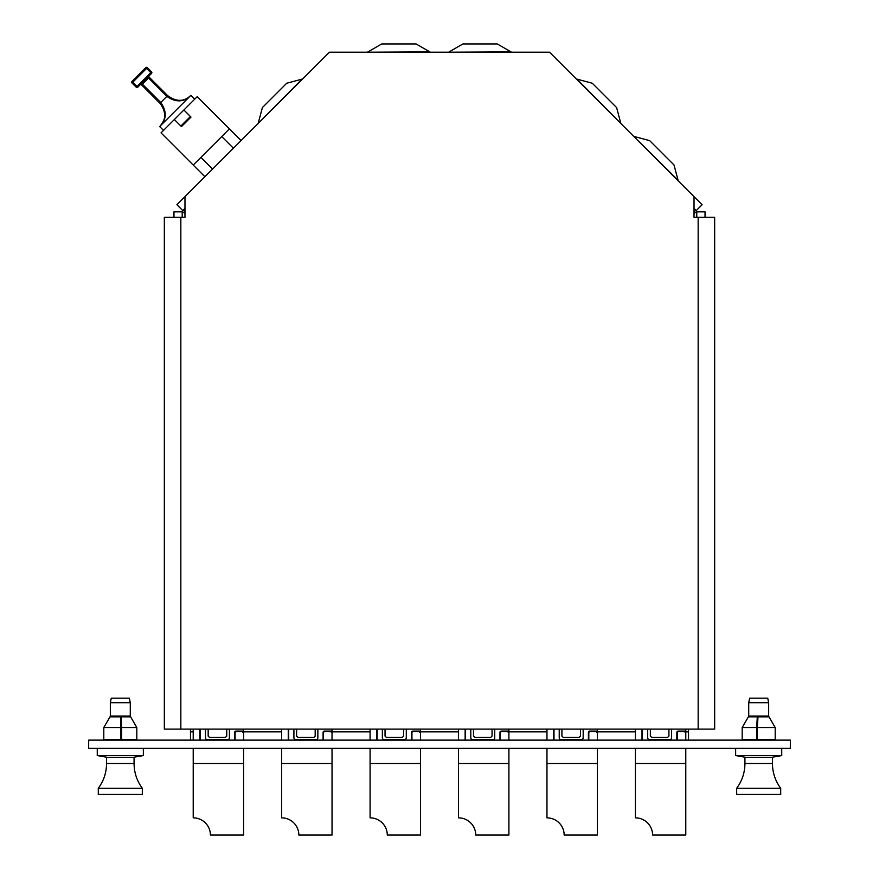 <?xml version="1.0" encoding="UTF-8"?>
<svg xmlns="http://www.w3.org/2000/svg" width="879" height="879" viewBox="0 0 879 879"><rect width="100%" height="100%" fill="white"/><g stroke="black" fill="none" stroke-linecap="round" stroke-linejoin="round"><path stroke-width="1.32" d="M694.025 211.103L696.256 210.564L702.09 204.73L549.562 52.202L329.438 52.202L176.91 204.73L182.744 210.564L184.975 211.103M694.025 196.665L694.025 217.3L714.66 217.3L714.66 729.109L164.34 729.109L164.34 217.3L184.975 217.3L184.975 196.665M193.215 731.866L190.479 731.866L190.479 729.109M688.521 740.118L688.521 729.109M696.783 217.3L696.783 211.839L694.025 213.267M705.035 217.3L705.035 211.839L696.783 211.839M184.975 213.267L182.217 211.839L182.217 217.3M182.217 211.839L173.965 211.839L173.965 217.3M696.256 210.564L694.025 208.345M184.975 208.345L182.744 210.564M190.479 731.866L190.479 740.118M790.331 748.37L88.669 748.37L88.669 740.118L790.331 740.118L790.331 748.37M107.172 757.313L97.261 755.566L143.354 755.566L143.354 748.37M130.608 716.835L121.247 716.835L121.247 739.426M103.799 727.548L109.985 716.835L120.555 716.835L120.917 727.548L103.799 727.548L103.799 739.426L120.917 739.426L120.917 727.548M121.599 739.426L136.816 739.426L136.816 727.548L121.599 727.548L121.599 739.426L120.917 739.426M121.247 716.835L121.599 727.548M120.313 757.313L134.069 757.313L134.069 763.499L106.546 763.499L106.546 757.313L120.313 757.313M142.321 788.276L142.321 794.462L98.294 794.462L98.294 788.276L142.321 788.276C136.893 780.904 134.146 772.641 134.069 763.499M110.336 702.695L111.27 698.157L129.345 698.157L130.279 702.695L110.336 702.695L110.336 716.044L130.279 716.044L130.279 702.695M745.557 757.313L735.646 755.566L781.739 755.566L781.739 748.37M757.302 739.426L757.302 716.835L748.37 716.835L742.184 727.548L756.676 727.548L757.302 716.835M757.357 727.548L757.984 716.835L769.015 716.835L775.201 727.548L757.357 727.548L757.357 739.426L775.201 739.426L775.201 727.548M742.184 727.548L742.184 739.426L756.676 739.426L756.676 727.548M757.357 739.426L756.676 739.426M756.511 757.313L772.454 757.313L772.454 763.499L744.931 763.499L744.931 757.313L756.511 757.313M780.706 788.276L780.706 794.462L736.679 794.462L736.679 788.276L780.706 788.276C775.278 780.904 772.52 772.641 772.454 763.499M748.721 702.695L749.655 698.157L767.73 698.157L768.664 702.695L748.721 702.695L748.721 716.044L768.664 716.044L768.664 702.695M367.96 51.894L381.717 43.95L416.108 43.95L429.864 51.894L367.96 52.202M449.136 51.894L462.892 43.95L497.283 43.95L511.04 51.894L449.136 52.202M620.706 122.906L616.597 107.568L592.281 83.241L576.932 79.132L620.486 123.126M634.33 136.531L649.68 140.64L673.995 164.966L678.105 180.305L634.111 136.75M258.294 122.906L262.403 107.568L286.719 83.241L302.068 79.132L258.514 123.126M233.407 148.232L221.739 136.553L229.419 128.872L197.215 96.668L183.887 109.996L190.996 117.094L181.459 126.631L174.361 119.533L161.033 132.861L193.226 165.054L200.917 157.374L212.586 169.043M204.906 176.734L193.226 165.054M221.739 136.553L200.917 157.374M229.419 128.872L241.099 140.541M190.402 116.511L180.865 126.038M183.887 109.996L174.361 119.533M194.753 99.14L190.93 95.306L159.67 126.554C166.263 119.764 166.373 112.007 159.978 103.272L141.585 84.889L142.354 84.12L160.736 102.502C166.801 111.117 166.713 118.874 160.472 125.752M163.494 130.389L159.67 126.565M190.919 95.306L190.93 95.306C184.129 101.909 176.36 102.008 167.636 95.613C176.36 102.008 184.129 101.909 190.919 95.306M160.527 125.697L163.769 120.632M190.106 96.119C183.228 102.349 175.481 102.436 166.867 96.382L167.636 95.613L149.254 77.231A1.088 1.088 0 0 1 149.254 75.693A1.088 1.088 0 0 0 149.254 77.231L142.354 84.12L141.585 83.351L140.058 84.889A1.088 1.088 0 0 1 141.585 84.889A1.088 1.088 0 0 0 140.058 84.889M151.551 73.396L150.781 72.627L151.551 71.869A1.088 1.088 0 0 1 151.551 73.396L137.761 87.186L136.992 86.417L150.781 72.627L146.573 68.419L132.784 82.208L136.992 86.417L136.223 87.186L132.015 82.978A1.088 1.088 0 0 1 132.015 81.439L145.804 67.65A1.088 1.088 0 0 1 147.331 67.65L151.551 71.869L147.331 67.65L146.573 68.419L145.804 67.65M136.223 87.186A1.088 1.088 0 0 0 137.761 87.186M159.978 103.272L166.867 96.382L147.716 77.231M193.215 740.118L193.215 729.109M243.593 740.118L243.593 732.471L242.901 732.471L242.901 731.504L236.44 731.504A1.373 1.373 0 0 0 235.067 732.877L235.067 740.118M199.819 740.118L199.819 729.109M242.901 731.086L243.593 732.471M243.593 763.51L193.215 763.51L193.215 817.855A17.195 17.195 0 0 1 210.411 835.05L243.593 835.05L243.593 748.37M193.215 763.51L193.215 748.37M202.862 820.81A17.195 17.195 0 0 1 208.367 826.919M200.258 729.109L200.258 740.118M205.477 729.109L205.477 737.734A1.89 1.89 0 0 0 207.367 739.624L227.529 739.624A1.89 1.89 0 0 0 229.419 737.734L229.419 729.109M243.593 729.109L243.593 731.086L236.022 731.086A1.373 1.373 0 0 0 234.649 732.471L234.649 740.118M208.169 729.109L208.169 736.086L209.543 737.459L225.365 737.459L226.738 736.086L226.738 729.109M281.654 740.118L281.654 729.109M332.031 740.118L332.031 732.471L331.339 732.471L331.339 731.504L324.878 731.504A1.373 1.373 0 0 0 323.505 732.877L323.505 740.118M288.257 740.118L288.257 729.109M331.339 731.086L332.031 732.471M332.031 763.51L281.654 763.51L281.654 817.855A17.195 17.195 0 0 1 298.849 835.05L332.031 835.05L332.031 748.37M281.654 763.51L281.654 748.37M288.697 729.109L288.697 740.118M293.916 729.109L293.916 737.734A1.89 1.89 0 0 0 295.805 739.624L315.968 739.624A1.89 1.89 0 0 0 317.857 737.734L317.857 729.109M332.031 729.109L332.031 731.086L324.461 731.086A1.373 1.373 0 0 0 323.087 732.471L323.087 740.118M296.608 729.109L296.608 736.086L297.981 737.459L313.803 737.459L315.176 736.086L315.176 729.109M370.092 740.118L370.092 729.109M420.47 740.118L420.47 732.471L419.777 732.471L419.777 731.504L413.317 731.504A1.373 1.373 0 0 0 411.943 732.877L411.943 740.118M376.695 740.118L376.695 729.109M419.777 731.086L420.47 732.471M420.47 763.51L370.092 763.51L370.092 817.855A17.195 17.195 0 0 1 387.287 835.05L420.47 835.05L420.47 748.37M370.092 763.51L370.092 748.37M377.135 729.109L377.135 740.118M382.354 729.109L382.354 737.734A1.89 1.89 0 0 0 384.244 739.624L404.406 739.624A1.89 1.89 0 0 0 406.296 737.734L406.296 729.109M420.47 729.109L420.47 731.086L412.899 731.086A1.373 1.373 0 0 0 411.526 732.471L411.526 740.118M385.046 729.109L385.046 736.086L386.419 737.459L402.241 737.459L403.615 736.086L403.615 729.109M458.53 740.118L458.53 729.109M508.908 740.118L508.908 732.471L508.216 732.471L508.216 731.504L501.755 731.504A1.373 1.373 0 0 0 500.382 732.877L500.382 740.118M465.134 740.118L465.134 729.109M508.216 731.086L508.908 732.471M508.908 763.51L458.53 763.51L458.53 817.855A17.195 17.195 0 0 1 475.726 835.05L508.908 835.05L508.908 748.37M458.53 763.51L458.53 748.37M465.573 729.109L465.573 740.118M470.792 729.109L470.792 737.734A1.89 1.89 0 0 0 472.682 739.624L492.844 739.624A1.89 1.89 0 0 0 494.734 737.734L494.734 729.109M508.908 729.109L508.908 731.086L501.338 731.086A1.373 1.373 0 0 0 499.964 732.471L499.964 740.118M492.053 736.075L490.68 737.459L474.858 737.459L473.484 736.086L473.484 729.109M492.053 729.109L492.053 736.086M546.969 740.118L546.969 729.109M597.346 740.118L597.346 732.471L596.654 732.471L596.654 731.504L590.194 731.504A1.373 1.373 0 0 0 588.809 732.877L588.809 740.118M553.572 740.118L553.572 729.109M596.654 731.086L597.346 732.471M597.346 763.51L546.969 763.51L546.969 817.855A17.195 17.195 0 0 1 564.164 835.05L597.346 835.05L597.346 748.37M546.969 763.51L546.969 748.37M554.001 729.109L554.001 740.118M559.231 729.109L559.231 737.734A1.89 1.89 0 0 0 561.121 739.624L581.283 739.624A1.89 1.89 0 0 0 583.173 737.734L583.173 729.109M597.346 729.109L597.346 731.086L589.776 731.086A1.373 1.373 0 0 0 588.403 732.471L588.403 740.118M561.912 729.109L561.912 736.086L563.296 737.459L579.118 737.459L580.492 736.086L580.492 729.109M635.407 740.118L635.407 729.109M685.785 740.118L685.785 732.471L685.093 732.471L685.093 731.504L678.632 731.504A1.373 1.373 0 0 0 677.248 732.877L677.248 740.118M642.011 740.118L642.011 729.109M685.093 731.086L685.785 732.471M685.785 763.51L635.407 763.51L635.407 817.855A17.195 17.195 0 0 1 652.603 835.05L685.785 835.05L685.785 748.37M635.407 763.51L635.407 748.37M645.054 820.81A17.195 17.195 0 0 1 650.559 826.919M642.439 729.109L642.439 740.118M647.669 729.109L647.669 737.734A1.89 1.89 0 0 0 649.559 739.624L669.721 739.624A1.89 1.89 0 0 0 671.611 737.734L671.611 729.109M685.785 729.109L685.785 731.086L678.214 731.086A1.373 1.373 0 0 0 676.841 732.471L676.841 740.118M650.35 729.109L650.35 736.086L651.735 737.459L667.557 737.459L668.93 736.086L668.93 729.109M180.843 217.3L180.843 729.109M698.157 729.109L698.157 217.3M688.521 731.866L685.785 731.866M635.407 731.866L597.346 731.866M546.969 731.866L508.908 731.866M458.53 731.866L420.47 731.866M370.092 731.866L332.031 731.866M281.654 731.866L243.593 731.866M132.015 82.978L132.784 82.208L132.015 81.439M106.897 740.118L106.897 739.426M97.261 755.566L97.261 748.37M130.63 716.835L136.816 727.548M133.443 757.313L143.354 755.566M133.718 740.118L133.718 739.426M98.294 788.276C103.722 780.904 106.48 772.641 106.546 763.499M128.29 716.835L128.29 716.044M112.325 716.835L112.325 716.044M772.103 740.118L772.103 739.426M771.828 757.313L781.739 755.566M735.646 755.566L735.646 748.37M745.282 740.118L745.282 739.426M736.679 788.276C742.107 780.904 744.854 772.641 744.931 763.499M766.675 716.835L766.675 716.044M750.71 716.835L750.71 716.044"/></g></svg>
